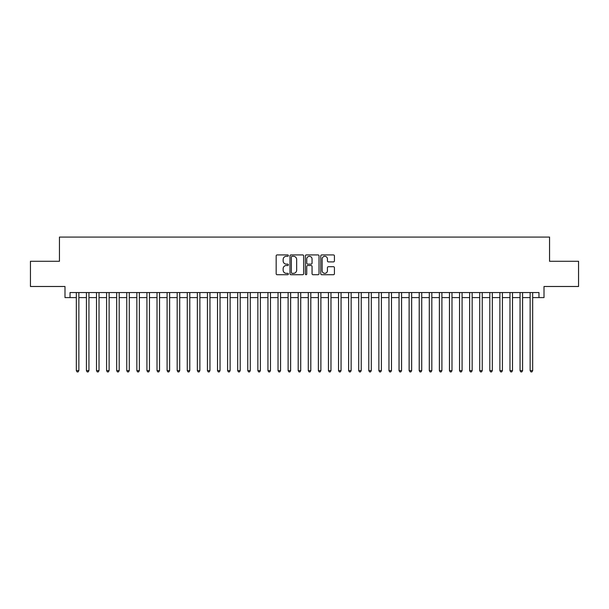<?xml version="1.0" encoding="UTF-8"?>
<svg xmlns="http://www.w3.org/2000/svg" width="609" height="609" viewBox="0 0 609 609"><rect width="100%" height="100%" fill="white"/><g stroke="black" fill="none" stroke-linecap="round" stroke-linejoin="round"><path stroke-width="0.91" d="M288.361 255.613A0.693 0.693 0 0 0 287.669 254.92L277.156 254.92A0.99 0.99 0 0 0 276.166 255.909L276.166 273.723A0.99 0.99 0 0 0 277.156 274.712L287.669 274.712A0.693 0.693 0 0 0 288.361 274.02A0.693 0.693 0 0 0 287.669 273.327L286.314 273.327A3.167 3.167 0 0 1 283.147 270.16L283.147 268.676A3.167 3.167 0 0 1 286.314 265.509L287.669 265.509A0.693 0.693 0 0 0 288.361 264.816A0.693 0.693 0 0 0 287.669 264.123L286.314 264.123A3.167 3.167 0 0 1 283.147 260.957L283.147 259.472A3.167 3.167 0 0 1 286.314 256.305L287.669 256.305A0.693 0.693 0 0 0 288.361 255.613M333.428 261.9A0.99 0.99 0 0 0 334.417 260.903L334.417 255.909A0.99 0.99 0 0 0 333.428 254.92L321.75 254.92A0.99 0.99 0 0 0 320.76 255.909L320.76 273.723A0.99 0.99 0 0 0 321.75 274.712L333.428 274.712A0.99 0.99 0 0 0 334.417 273.723L334.417 267.686A0.99 0.99 0 0 0 333.428 266.696L328.434 266.696A0.99 0.99 0 0 0 327.444 267.686L327.444 270.685A2.649 2.649 0 0 1 324.795 273.327A2.649 2.649 0 0 1 322.146 270.685L322.146 258.954A2.649 2.649 0 0 1 324.795 256.305A2.649 2.649 0 0 1 327.444 258.954L327.444 260.903A0.99 0.99 0 0 0 328.434 261.9L333.428 261.9M70.035 297.595L70.035 292.548L538.965 292.548L538.965 297.595L544.012 297.595L544.012 286.496L578.55 286.496L578.55 261.284L549.554 261.284L549.554 237.084L59.446 237.084L59.446 261.284L30.45 261.284L30.45 286.496L64.988 286.496L64.988 297.595L76.338 297.595M303.632 255.909A0.99 0.99 0 0 0 302.643 254.92L290.965 254.92A0.99 0.99 0 0 0 289.975 255.909L289.975 273.723A0.99 0.99 0 0 0 290.965 274.712L302.643 274.712A0.99 0.99 0 0 0 303.632 273.723L303.632 255.909M306.357 254.92L318.035 254.92A0.99 0.99 0 0 1 319.025 255.909L319.025 273.723A0.99 0.99 0 0 1 318.035 274.712L313.041 274.712A0.99 0.99 0 0 1 312.052 273.723L312.052 266.498A0.99 0.99 0 0 0 311.054 265.509L307.743 265.509A0.99 0.99 0 0 0 306.753 266.498L306.753 274.02A0.693 0.693 0 0 1 306.061 274.712A0.693 0.693 0 0 1 305.368 274.02L305.368 255.909A0.99 0.99 0 0 1 306.357 254.92M78.858 297.595L86.417 297.595M88.944 297.595L96.504 297.595M99.023 297.595L106.59 297.595M109.11 297.595L116.677 297.595M119.197 297.595L126.756 297.595M129.283 297.595L136.842 297.595M139.362 297.595L146.929 297.595M149.449 297.595L157.015 297.595M159.535 297.595L167.094 297.595M169.622 297.595L177.181 297.595M179.701 297.595L187.267 297.595M189.787 297.595L197.354 297.595M199.874 297.595L207.433 297.595M209.953 297.595L217.52 297.595M220.039 297.595L227.606 297.595M230.126 297.595L237.693 297.595M240.212 297.595L247.772 297.595M250.291 297.595L257.858 297.595M260.378 297.595L267.945 297.595M270.465 297.595L278.031 297.595M280.551 297.595L288.11 297.595M290.63 297.595L298.197 297.595M300.717 297.595L308.283 297.595M310.803 297.595L318.37 297.595M320.89 297.595L328.449 297.595M330.969 297.595L338.535 297.595M341.055 297.595L348.622 297.595M351.142 297.595L358.709 297.595M361.228 297.595L368.788 297.595M371.307 297.595L378.874 297.595M381.394 297.595L388.961 297.595M391.48 297.595L399.047 297.595M401.567 297.595L409.126 297.595M411.646 297.595L419.213 297.595M421.733 297.595L429.299 297.595M431.819 297.595L439.378 297.595M441.906 297.595L449.465 297.595M451.985 297.595L459.551 297.595M462.071 297.595L469.638 297.595M472.158 297.595L479.717 297.595M482.244 297.595L489.803 297.595M492.323 297.595L499.89 297.595M502.41 297.595L509.977 297.595M512.496 297.595L520.056 297.595M522.583 297.595L530.142 297.595M532.662 297.595L538.965 297.595M292.054 256.305A0.693 0.693 0 0 0 291.361 256.998L291.361 272.634A0.693 0.693 0 0 0 292.054 273.327L293.485 273.327A3.167 3.167 0 0 0 296.652 270.16L296.652 259.472A3.167 3.167 0 0 0 293.485 256.305L292.054 256.305M312.052 259A2.649 2.649 0 0 0 309.402 256.351A2.649 2.649 0 0 0 306.753 259L306.753 263.134A0.99 0.99 0 0 0 307.743 264.123L311.054 264.123A0.99 0.99 0 0 0 312.052 263.134L312.052 259M78.858 292.548L78.858 370.607L76.338 370.607L76.338 292.548M78.858 370.607L78.097 371.916L77.092 371.916L76.338 370.607M88.944 292.548L88.944 370.607L86.417 370.607L86.417 292.548M88.944 370.607L88.183 371.916L87.178 371.916L86.417 370.607M99.023 292.548L99.023 370.607L96.504 370.607L96.504 292.548M99.023 370.607L98.27 371.916L97.257 371.916L96.504 370.607M109.11 292.548L109.11 370.607L106.59 370.607L106.59 292.548M109.11 370.607L108.356 371.916L107.344 371.916L106.59 370.607M119.197 292.548L119.197 370.607L116.677 370.607L116.677 292.548M119.197 370.607L118.435 371.916L117.43 371.916L116.677 370.607M129.283 292.548L129.283 370.607L126.756 370.607L126.756 292.548M129.283 370.607L128.522 371.916L127.517 371.916L126.756 370.607M139.362 292.548L139.362 370.607L136.842 370.607L136.842 292.548M139.362 370.607L138.608 371.916L137.596 371.916L136.842 370.607M149.449 292.548L149.449 370.607L146.929 370.607L146.929 292.548M149.449 370.607L148.695 371.916L147.683 371.916L146.929 370.607M159.535 292.548L159.535 370.607L157.015 370.607L157.015 292.548M159.535 370.607L158.774 371.916L157.769 371.916L157.015 370.607M169.622 292.548L169.622 370.607L167.094 370.607L167.094 292.548M169.622 370.607L168.86 371.916L167.856 371.916L167.094 370.607M179.701 292.548L179.701 370.607L177.181 370.607L177.181 292.548M179.701 370.607L178.947 371.916L177.935 371.916L177.181 370.607M189.787 292.548L189.787 370.607L187.267 370.607L187.267 292.548M189.787 370.607L189.034 371.916L188.021 371.916L187.267 370.607M199.874 292.548L199.874 370.607L197.354 370.607L197.354 292.548M199.874 370.607L199.113 371.916L198.108 371.916L197.354 370.607M209.953 292.548L209.953 370.607L207.433 370.607L207.433 292.548M209.953 370.607L209.199 371.916L208.194 371.916L207.433 370.607M220.039 292.548L220.039 370.607L217.52 370.607L217.52 292.548M220.039 370.607L219.286 371.916L218.273 371.916L217.52 370.607M230.126 292.548L230.126 370.607L227.606 370.607L227.606 292.548M230.126 370.607L229.372 371.916L228.36 371.916L227.606 370.607M240.212 292.548L240.212 370.607L237.693 370.607L237.693 292.548M240.212 370.607L239.451 371.916L238.446 371.916L237.693 370.607M250.291 292.548L250.291 370.607L247.772 370.607L247.772 292.548M250.291 370.607L249.538 371.916L248.533 371.916L247.772 370.607M260.378 292.548L260.378 370.607L257.858 370.607L257.858 292.548M260.378 370.607L259.624 371.916L258.612 371.916L257.858 370.607M270.465 292.548L270.465 370.607L267.945 370.607L267.945 292.548M270.465 370.607L269.711 371.916L268.698 371.916L267.945 370.607M280.551 292.548L280.551 370.607L278.031 370.607L278.031 292.548M280.551 370.607L279.79 371.916L278.785 371.916L278.031 370.607M290.63 292.548L290.63 370.607L288.11 370.607L288.11 292.548M290.63 370.607L289.876 371.916L288.872 371.916L288.11 370.607M300.717 292.548L300.717 370.607L298.197 370.607L298.197 292.548M300.717 370.607L299.963 371.916L298.95 371.916L298.197 370.607M310.803 292.548L310.803 370.607L308.283 370.607L308.283 292.548M310.803 370.607L310.05 371.916L309.037 371.916L308.283 370.607M320.89 292.548L320.89 370.607L318.37 370.607L318.37 292.548M320.89 370.607L320.128 371.916L319.124 371.916L318.37 370.607M330.969 292.548L330.969 370.607L328.449 370.607L328.449 292.548M330.969 370.607L330.215 371.916L329.21 371.916L328.449 370.607M341.055 292.548L341.055 370.607L338.535 370.607L338.535 292.548M341.055 370.607L340.302 371.916L339.289 371.916L338.535 370.607M351.142 292.548L351.142 370.607L348.622 370.607L348.622 292.548M351.142 370.607L350.388 371.916L349.376 371.916L348.622 370.607M361.228 292.548L361.228 370.607L358.709 370.607L358.709 292.548M361.228 370.607L360.467 371.916L359.462 371.916L358.709 370.607M371.307 292.548L371.307 370.607L368.788 370.607L368.788 292.548M371.307 370.607L370.554 371.916L369.549 371.916L368.788 370.607M381.394 292.548L381.394 370.607L378.874 370.607L378.874 292.548M381.394 370.607L380.64 371.916L379.628 371.916L378.874 370.607M391.48 292.548L391.48 370.607L388.961 370.607L388.961 292.548M391.48 370.607L390.727 371.916L389.714 371.916L388.961 370.607M401.567 292.548L401.567 370.607L399.047 370.607L399.047 292.548M401.567 370.607L400.806 371.916L399.801 371.916L399.047 370.607M411.646 292.548L411.646 370.607L409.126 370.607L409.126 292.548M411.646 370.607L410.892 371.916L409.887 371.916L409.126 370.607M421.733 292.548L421.733 370.607L419.213 370.607L419.213 292.548M421.733 370.607L420.979 371.916L419.966 371.916L419.213 370.607M431.819 292.548L431.819 370.607L429.299 370.607L429.299 292.548M431.819 370.607L431.065 371.916L430.053 371.916L429.299 370.607M441.906 292.548L441.906 370.607L439.378 370.607L439.378 292.548M441.906 370.607L441.144 371.916L440.14 371.916L439.378 370.607M451.985 292.548L451.985 370.607L449.465 370.607L449.465 292.548M451.985 370.607L451.231 371.916L450.226 371.916L449.465 370.607M462.071 292.548L462.071 370.607L459.551 370.607L459.551 292.548M462.071 370.607L461.317 371.916L460.305 371.916L459.551 370.607M472.158 292.548L472.158 370.607L469.638 370.607L469.638 292.548M472.158 370.607L471.404 371.916L470.392 371.916L469.638 370.607M482.244 292.548L482.244 370.607L479.717 370.607L479.717 292.548M482.244 370.607L481.483 371.916L480.478 371.916L479.717 370.607M492.323 292.548L492.323 370.607L489.803 370.607L489.803 292.548M492.323 370.607L491.57 371.916L490.565 371.916L489.803 370.607M502.41 292.548L502.41 370.607L499.89 370.607L499.89 292.548M502.41 370.607L501.656 371.916L500.644 371.916L499.89 370.607M512.496 292.548L512.496 370.607L509.977 370.607L509.977 292.548M512.496 370.607L511.743 371.916L510.73 371.916L509.977 370.607M522.583 292.548L522.583 370.607L520.056 370.607L520.056 292.548M522.583 370.607L521.822 371.916L520.817 371.916L520.056 370.607M532.662 292.548L532.662 370.607L530.142 370.607L530.142 292.548M532.662 370.607L531.908 371.916L530.903 371.916L530.142 370.607"/></g></svg>
